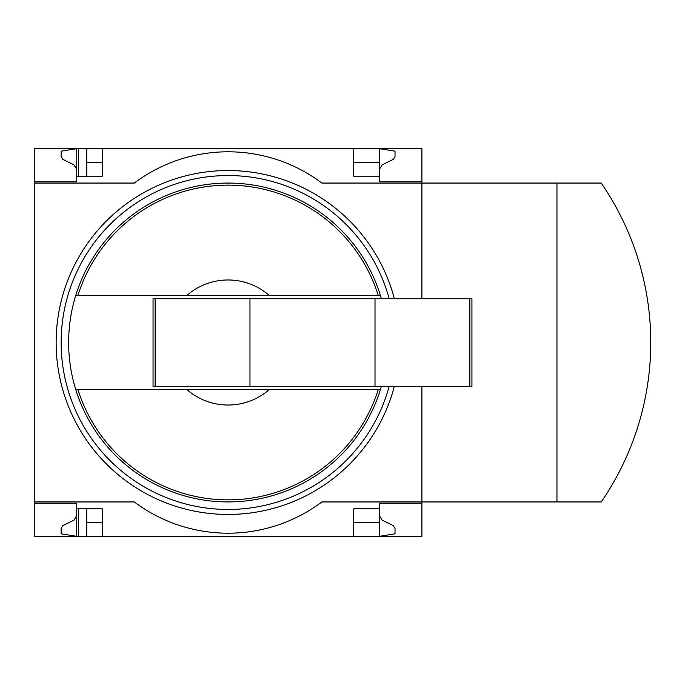 <?xml version="1.0" encoding="UTF-8"?>
<svg xmlns="http://www.w3.org/2000/svg" width="685" height="685" viewBox="0 0 685 685"><rect width="100%" height="100%" fill="white"/><g stroke="black" fill="none" stroke-linecap="round" stroke-linejoin="round"><path stroke-width="1.03" d="M556.965 501.942L601.216 501.942A281.364 281.364 0 0 0 601.216 183.058L556.965 183.058L556.965 501.942L421.909 501.942L421.909 536.329L102.399 536.329L102.399 508.818L76.771 508.818L76.771 536.329L61.136 533.829L61.136 528.4L62.892 525.592L73.954 520.189L76.771 515.694L76.771 503.192L34.25 503.192L34.25 501.942L134.294 501.942A156.317 156.317 0 0 0 321.864 501.942L421.909 501.942L421.909 386.272M76.771 503.192L34.25 503.192L34.25 536.329L78.647 536.329L78.647 508.818M76.771 181.808L34.25 181.808L76.771 181.808L76.771 148.671L86.772 148.671L86.772 176.182M78.647 176.182L78.647 148.671M78.647 536.329L86.772 536.329L86.772 508.818M353.751 162.431L379.387 162.431L379.387 148.671L86.772 148.671M102.399 536.329L86.772 536.329M102.399 162.431L86.772 162.431M379.387 515.694L382.196 520.189L393.267 525.592L395.022 528.4L395.022 533.829L379.387 536.329L379.387 522.569L353.751 522.569M102.399 522.569L86.772 522.569M102.399 148.671L102.399 176.182L76.771 176.182M381.391 298.728A159.442 159.442 0 0 0 380.466 295.603L186.722 295.603A62.523 62.523 0 0 1 269.436 295.603L380.466 295.603A159.442 159.442 0 0 0 75.692 295.603L186.722 295.603L75.692 295.603A159.442 159.442 0 0 0 75.692 389.397L186.722 389.397A62.523 62.523 0 0 0 269.436 389.397L75.692 389.397A159.442 159.442 0 0 0 381.391 386.272M421.909 298.728L421.909 181.808L379.387 181.808L379.387 176.182L353.751 176.182L353.751 148.671M379.387 169.306L382.196 164.811L393.267 159.408L395.022 156.6L395.022 151.171L379.387 148.671L421.909 148.671L421.909 181.808M556.965 183.058L321.864 183.058A156.317 156.317 0 0 0 134.294 183.058L34.25 183.058L34.25 148.671L76.771 148.671L61.136 151.171L61.136 156.6L62.892 159.408L73.954 164.811L76.771 169.306M379.387 162.431L379.387 176.182M34.25 183.058L34.25 501.942M421.909 503.192L379.387 503.192L379.387 508.818L353.751 508.818L353.751 536.329M379.387 508.818L379.387 522.569M269.436 389.397L380.466 389.397L269.436 389.397M155.127 298.728L153.046 298.728L153.046 386.272L155.127 386.272L155.127 298.728L471.931 298.728L471.931 386.272L375.012 386.272L375.012 298.728M375.012 386.272L249.965 386.272L249.965 298.728M249.965 386.272L155.127 386.272M394.363 386.272A171.944 171.944 0 0 1 198.719 511.918A171.944 171.944 0 0 1 56.769 327.764A171.944 171.944 0 0 1 394.363 298.728M389.183 386.272A166.943 166.943 0 0 1 61.787 327.755A166.943 166.943 0 0 1 389.183 298.728M77.867 295.603A157.362 157.362 0 0 1 378.291 295.603M378.291 389.397A157.362 157.362 0 0 1 77.867 389.397M469.85 386.272L469.85 298.728"/></g></svg>
